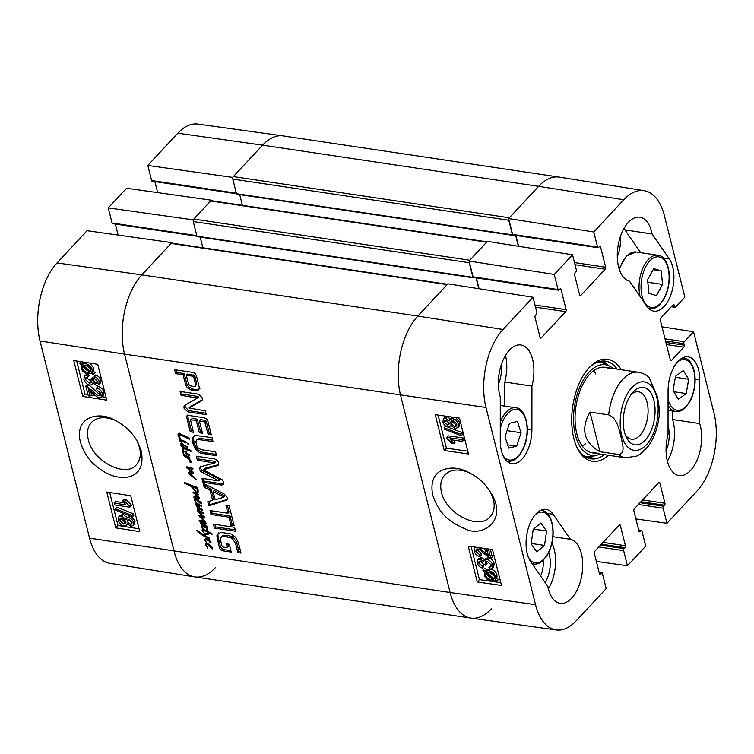 <?xml version="1.0" encoding="UTF-8"?>
<svg xmlns="http://www.w3.org/2000/svg" width="754" height="754" viewBox="0 0 754 754"><rect width="100%" height="100%" fill="white"/><g stroke="black" fill="none" stroke-linecap="round" stroke-linejoin="round"><path stroke-width="1.13" d="M88.303 395.878L85.824 386.001L92.327 390.695C95.513 394.069 97.652 395.727 98.755 395.661L100.339 395.247L100.64 393.258L96.908 389.875L96.625 388.018C99.556 388.781 101.404 390.629 102.167 393.541L101.724 396.877L99.179 397.547C97.85 397.707 95.4 395.907 91.837 392.174L88.237 388.828L90.075 396.152L88.303 395.878M87.153 386.416L88.642 384.851L87.304 384.436L85.824 386.001M88.642 384.851L93.807 389.121C96.993 392.495 99.142 394.154 100.235 394.097L100.753 394.125M101.724 396.877L103.204 395.313L103.656 391.967C102.893 389.055 101.045 387.217 98.105 386.444L96.625 388.018M90.64 390.94L91.554 394.587L90.075 396.152M87.643 377.141L85.739 377.773L85.438 379.611L89.34 383.173L91.177 382.712L90.989 379.375L92.648 379.827L95.965 383.56L97.426 383.192L97.69 381.477L94.307 378.357L94.175 376.576C96.842 377.509 98.51 379.205 99.189 381.675L98.708 384.813L96.408 385.445L92.846 382.909L92.318 384.568L89.858 385.124C86.936 384.446 84.957 382.532 83.911 379.366L84.439 376.076L86.946 375.275L87.643 377.141L89.132 375.577L88.529 373.975M86.823 377.245L86.917 378.037L91.62 381.628M92.648 379.827L94.127 378.254L92.469 377.811L90.989 379.375M94.127 378.254L97.784 382.024M98.708 384.813L100.188 383.239L100.678 380.11C99.999 377.641 98.322 375.944 95.664 375.002L94.175 376.576M88.209 373.937L86.946 375.275M84.439 376.076L87.294 373.767M90.103 372.231L87.558 372.429C84.712 371.835 82.968 370.384 82.327 368.075L82.61 365.822L90.103 372.231M83.807 366.51C84.457 368.81 86.201 370.261 89.038 370.864M82.893 366.067L82.233 366.764M90.706 371.741L83.194 365.313L85.758 365.087C88.689 365.699 90.452 367.16 91.036 369.469L90.706 371.741M86.39 365.2L90.932 369.092M93.619 374.22L93.176 374.861L91.404 373.334L87.964 373.899C84.316 373.07 82.035 371.072 81.112 367.924L81.413 364.804L79.717 363.343L80.15 362.712L81.922 364.239L85.362 363.617C89.01 364.399 91.309 366.406 92.261 369.649L91.931 372.778L93.619 374.22L95.108 372.655L93.176 374.861M81.093 361.713L80.15 362.712M82.572 361.948L83.411 362.665L81.922 364.239M83.411 362.665L84.297 362.212M89.82 363.079L93.75 368.084L93.411 371.213L91.931 372.778M93.411 371.213L95.108 372.655M129.188 519.629L132.082 522.409L131.799 524.049L130.301 524.445L127.398 521.683L127.652 519.996L129.188 519.629M128.793 519.591L132.167 522.908M122.12 517.941L125.871 521.391L125.513 523.502L123.571 523.992L119.811 520.505L120.15 518.432L122.12 517.941M121.196 517.932L121.29 518.931L125.06 522.418L125.975 522.437M128.651 517.725C131.055 518.234 132.704 519.855 133.581 522.607L133.138 525.698L130.772 526.339L127.209 523.662L126.597 525.284L124.071 525.887C121.234 525.284 119.311 523.408 118.303 520.26L118.812 516.792L121.658 516.056L126.163 519.506L126.7 518.196L128.651 517.725L130.131 516.151L130.951 516.358M131.516 516.584L135.07 521.033L134.617 524.124L133.138 525.698M118.812 516.792L120.301 515.218L123.138 514.482L127.652 517.932M126.7 518.196L128.18 516.622L130.131 516.151M131.969 515.444L132.346 516.924L115.767 510.185L115.4 508.705L131.969 515.444L133.458 513.87L133.826 515.35L132.346 516.924M133.458 513.87L116.879 507.131L115.4 508.705M114.222 503.069L125.946 504.897L122.808 500.882L124.589 501.165L129.424 506.066L129.726 507.244L114.683 504.907L114.222 503.069L115.711 501.504L124.127 502.814M124.589 501.165L126.069 499.591L124.287 499.318L122.808 500.882M126.069 499.591L130.913 504.492L129.424 506.066M130.913 504.492L131.215 505.68L129.726 507.244M76.691 361.034L84.985 394.069L87.964 394.531M91.14 395.03L95.56 395.718M101.894 396.708L106.031 397.349M109.707 492.485L118.01 525.529L139.056 528.808M106.776 492.032L130.753 495.764L139.763 531.617L115.777 527.885L106.776 492.032M115.777 527.885L118.01 525.529M73.751 360.572L97.737 364.305L106.738 400.157L82.761 396.425L73.751 360.572M82.761 396.425L84.985 394.069M137.143 441.156L139.556 447.603C141.187 454.709 140.131 460.421 136.389 464.728C125.616 478.338 92.525 461.09 88.312 439.554C86.569 432.391 87.624 426.689 91.47 422.457C96.983 417.037 104.731 416.255 114.721 420.101M141.45 451.505L137.982 442.673C132.808 432.711 124.617 424.973 113.42 419.469C101.79 412.975 83.213 415.058 80.084 429.252C76.616 439.997 85.73 457.772 95.117 465.209C106.663 475.133 117.944 479.007 128.953 476.839C139.424 474.172 143.59 465.727 141.45 451.505M40.028 340.968L89.556 538.158A56.786 30.339 98.5 0 0 109.839 563.323L194.683 576.885A57.672 30.82 -81.5 0 1 174.089 551.315L124.561 354.126A57.672 30.82 -81.5 0 1 141.827 274.88L171.837 242.637L87.049 230.696L57.04 262.929A56.786 30.339 98.5 0 0 40.028 340.968L124.561 354.126A57.672 30.82 -81.5 0 1 141.827 274.88L171.111 243.429L447.131 284.616A1.8 0.961 -81.5 0 1 447.772 284.324M593.775 231.978L623.784 199.744A56.786 30.339 -81.5 0 1 644.161 190.677L559.317 177.115A57.672 30.82 98.5 0 0 538.629 186.332L509.346 217.783L233.325 176.596L262.599 145.145A57.672 30.82 -81.5 0 1 282.957 135.88L197.85 124.08A56.786 30.339 98.5 0 0 177.812 133.204L147.803 165.437L232.59 177.379L262.599 145.145A57.672 30.82 -81.5 0 1 283.118 135.909L559.148 177.096A57.672 30.82 -81.5 0 0 538.629 186.332L508.62 218.566L593.775 231.978L597.573 247.076A1.442 0.773 98.5 0 0 598.092 247.717A1.442 0.773 98.5 0 0 598.601 247.491L599.515 246.511A1.442 0.773 -81.5 0 1 600.033 246.275A1.442 0.773 -81.5 0 1 600.552 246.916L605.651 267.227A1.442 0.773 -81.5 0 1 605.217 269.216L580.703 295.549A1.442 0.773 -81.5 0 1 580.184 295.785A1.442 0.773 -81.5 0 1 579.666 295.144L574.567 274.824A1.442 0.773 -81.5 0 1 575 272.844L575.915 271.864A1.442 0.773 98.5 0 0 576.339 269.885L572.55 254.786L487.386 241.365L469.092 261.025L554.256 274.437L572.55 254.786M232.59 177.379L232.741 177.982M211.497 200.715L211.365 200.187L126.578 188.236L108.274 207.897L193.062 219.838L211.365 200.187M193.062 219.838L193.213 220.432M171.969 243.174L171.837 242.637M215.371 567.668A57.672 30.82 -81.5 0 1 194.683 576.885M118.124 235.069L115.353 224.051M196.954 236.219L112.582 223.636A1.442 0.773 -81.5 0 1 112.063 222.995L108.274 207.897M157.652 192.619L154.881 181.591M236.473 193.769L152.11 181.177A1.442 0.773 -81.5 0 1 151.592 180.536L147.803 165.437M543.153 560.401A17.719 9.472 -81.5 0 1 540.618 576.018M608.469 365.586A49.378 26.39 98.5 0 0 602.097 361.062M587.639 457.951A49.378 26.39 98.5 0 0 595.057 455.482M613.011 368.48A45.796 24.477 98.5 0 0 609.157 365.916A45.796 24.477 98.5 0 0 574.463 406.463A45.796 24.477 98.5 0 0 595.811 455.378A45.796 24.477 98.5 0 0 600.241 454.04M608.685 368.386A43.251 23.11 98.5 0 0 575.924 406.679A43.251 23.11 98.5 0 0 596.084 452.871M595.801 374.003A43.251 23.11 98.5 0 0 593.709 370.704M582.427 446.283A43.251 23.11 98.5 0 0 585.396 443.738M640.664 252.684L624.934 229.904A32.441 17.333 98.5 0 0 624.444 227.633M617.29 256.746A22.771 12.168 98.5 0 0 620.24 236.963M667.365 461.099A32.441 17.333 98.5 0 0 672.568 419.526L672.568 411.034M666.065 450.949A22.771 12.168 98.5 0 0 668.289 427.028A22.771 12.168 98.5 0 0 668.044 426.123M548.412 588.865A32.441 17.333 98.5 0 0 551.947 543.163M545.151 582.578A22.771 12.168 98.5 0 0 549.346 554.793A22.771 12.168 98.5 0 0 548.676 552.578M504.794 406.133L504.812 382.042A32.441 17.333 98.5 0 0 505.491 355.398M498.337 384.512A22.771 12.168 98.5 0 0 501.297 364.729M488.451 549.006L490.835 558.488L484.275 553.86C481.061 550.514 478.903 548.884 477.791 548.95L476.17 549.412L475.878 551.391L479.648 554.737L479.921 556.603C476.962 555.858 475.095 554.039 474.332 551.127L474.766 547.8L475.68 547.187M490.364 549.28L492.277 556.914L490.835 558.488M477.207 548.931L477.32 549.817L481.09 553.163L479.648 554.737M481.09 553.163L481.363 555.029L479.921 556.603M479.252 547.696L488.404 555.679L486.669 548.752M483.663 548.328L487.508 552.107M488.969 567.394L490.911 566.725L491.212 564.897L487.272 561.372L485.387 561.871L485.595 565.198L483.917 564.765L480.571 561.061L479.082 561.466L478.828 563.172L482.24 566.263L482.362 568.045C479.676 567.14 477.989 565.453 477.31 562.993L477.782 559.864L480.138 559.176L483.719 561.673L484.247 560.024L486.754 559.421C489.704 560.062 491.702 561.966 492.748 565.132L492.23 568.403L489.666 569.27L488.969 567.394L491.306 565.698M486.405 561.362L487.037 563.615L485.595 565.198M480.175 561.033L483.682 564.689L482.24 566.263M483.682 564.689L483.804 566.471L482.362 568.045M477.782 559.864L479.233 558.29L481.58 557.602L485.171 560.099M484.247 560.024L485.689 558.45L488.196 557.847C491.146 558.488 493.144 560.392 494.19 563.549L493.681 566.829L492.23 568.403M486.471 572.361L489.044 572.126C491.919 572.691 493.681 574.124 494.322 576.424L494.03 578.695L486.471 572.361M489.638 572.229L494.219 576.065M485.859 572.851L493.436 579.213L490.845 579.468C487.876 578.893 486.104 577.441 485.51 575.142L485.859 572.851M492.984 578.827L492.343 579.524M486.961 573.558C487.546 575.867 489.318 577.31 492.287 577.894M482.918 570.401L483.371 569.76L485.161 571.259L488.639 570.655C492.324 571.447 494.624 573.417 495.557 576.565L495.237 579.703L496.952 581.145L496.509 581.786L494.718 580.278L491.231 580.938C487.555 580.194 485.237 578.205 484.275 574.972L484.624 571.824L482.918 570.401M485.161 571.259L486.603 569.685L484.813 568.186L483.371 569.76M486.603 569.685L490.081 569.072C493.766 569.873 496.075 571.843 496.999 574.991L496.679 578.13L495.237 579.703M496.679 578.13L498.394 579.562L496.952 581.145M498.394 579.562L496.509 581.786M445.803 420.129L449.271 423.437M447.358 424.983L444.445 422.231L444.719 420.591L446.245 420.157L449.186 422.9L448.922 424.577L447.358 424.983L448.8 423.409M452.061 420.543L452.164 421.599L455.953 425.011L456.943 424.992M454.502 426.585L450.722 423.173L451.071 421.071L453.05 420.543L456.849 423.993L456.509 426.057L454.502 426.585L455.953 425.011M447.904 426.887C445.463 426.406 443.804 424.794 442.928 422.042L443.361 418.97L445.784 418.272L449.375 420.911L449.978 419.299L452.56 418.649C455.416 419.215 457.358 421.071 458.375 424.219L457.876 427.669L454.973 428.479L450.421 425.067L449.893 426.378L447.904 426.887M443.361 418.97L444.803 417.396L447.226 416.698L450.817 419.337M449.978 419.299L452.457 417.122M455.718 417.593L459.817 422.645L459.318 426.095L457.876 427.669M444.54 429.214L444.163 427.735L460.901 434.295L461.278 435.774L444.54 429.214M460.901 434.295L462.353 432.721L445.605 426.161L444.163 427.735M462.353 432.721L462.72 434.2L461.278 435.774M462.447 441.41L450.6 439.723L453.767 443.701L451.966 443.446L447.084 438.592L446.783 437.405L461.985 439.573L462.447 441.41L463.889 439.836L463.427 437.999L461.985 439.573M453.851 440.185L455.209 442.127L453.767 443.701M463.427 437.999L448.225 435.831L446.783 437.405M471.118 546.527L479.421 579.609L500.797 582.663M438.093 415.077L446.406 448.149L467.772 451.203M444.238 450.515L435.237 414.662L459.469 418.121L468.47 453.974L444.238 450.515L446.406 448.149M477.263 581.975L468.253 546.122L492.485 549.581L501.495 585.434L477.263 581.975L479.421 579.609M490.458 492.023L493.37 499.544C495.114 506.707 494.021 512.447 490.119 516.754C479.12 530.693 445.84 513.757 441.467 492.202C439.836 485.105 440.93 479.356 444.737 474.963C450.534 469.346 458.639 468.536 469.045 472.541M432.692 494.963C438.875 513.549 448.95 521.74 464.766 528.714C481.109 537.819 508.366 521.759 491.363 493.568C482.108 479.224 476.208 476.603 467.631 471.844C457.659 467.028 448.413 466.849 439.902 471.325C432.994 475.878 430.591 483.757 432.692 494.963M535.538 604.699L486.01 407.509A56.786 30.339 -81.5 0 1 503.012 329.479L533.021 297.236L447.867 283.824L417.848 316.058A57.672 30.82 98.5 0 0 400.581 395.313L450.11 592.503A57.672 30.82 98.5 0 0 471.043 618.12L556.15 629.92A56.786 30.339 -81.5 0 1 535.538 604.699L450.11 592.503L400.581 395.313A57.672 30.82 -81.5 0 1 417.848 316.058L447.131 284.616M598.092 247.717L513.116 235.041A1.442 0.773 -81.5 0 1 512.597 234.4L508.62 218.566M479.073 288.744L476.349 277.915M554.256 274.437L558.045 289.536A1.442 0.773 98.5 0 0 558.563 290.177L473.587 277.5A1.442 0.773 -81.5 0 1 473.069 276.859L469.092 261.025M518.601 246.285L515.877 235.455M570.42 539.308A32.441 17.333 -81.5 0 1 581.947 574.501A32.441 17.333 -81.5 0 1 560.118 603.341A32.441 17.333 -81.5 0 1 547.922 586.593L530.646 561.57A28.831 15.41 -81.5 0 1 528.252 528.413A28.831 15.41 -81.5 0 1 546.15 509.402A28.831 15.41 -81.5 0 1 553.144 514.285L570.42 539.308L552.965 536.707M699.684 423.569A32.441 17.333 -81.5 0 1 697.648 458.677A32.441 17.333 -81.5 0 1 679.062 475.576A32.441 17.333 -81.5 0 1 668.044 434.455L668.072 390.836A28.831 15.41 -81.5 0 1 688.157 356.878A28.831 15.41 -81.5 0 1 699.721 379.95L699.684 423.569L672.568 419.526M669.335 258.98A28.831 15.41 -81.5 0 1 671.72 292.128A28.831 15.41 -81.5 0 1 653.831 311.138A28.831 15.41 -81.5 0 1 646.828 306.256L629.552 281.233A32.441 17.333 -81.5 0 1 618.035 246.04A32.441 17.333 -81.5 0 1 639.863 217.199A32.441 17.333 -81.5 0 1 652.059 233.957L669.335 258.98L663.266 258.066M652.059 233.957L624.934 229.904M531.938 386.095L531.9 429.714A28.831 15.41 -81.5 0 1 511.825 463.672A28.831 15.41 -81.5 0 1 500.26 440.59L500.288 396.972A32.441 17.333 -81.5 0 1 502.334 361.863A32.441 17.333 -81.5 0 1 520.91 344.974A32.441 17.333 -81.5 0 1 531.938 386.095L504.812 382.042M604.388 454.662A49.378 26.39 -81.5 0 1 590.891 458.847A49.378 26.39 -81.5 0 1 576.461 446.274M587.988 368.97A49.378 26.39 -81.5 0 1 605.471 361.166A49.378 26.39 -81.5 0 1 617.158 369.102M621.192 369.705A51.545 27.54 98.5 0 0 588.657 368.206A51.545 27.54 98.5 0 0 576.876 447.207A51.545 27.54 98.5 0 0 608.421 455.265M558.563 290.177A1.442 0.773 98.5 0 0 559.072 289.951L559.996 288.961A1.442 0.773 -81.5 0 1 560.505 288.735A1.442 0.773 -81.5 0 1 561.023 289.376L566.122 309.687A1.442 0.773 -81.5 0 1 565.698 311.666L541.174 338.009A1.442 0.773 -81.5 0 1 540.665 338.244A1.442 0.773 -81.5 0 1 540.137 337.603L535.038 317.283A1.442 0.773 -81.5 0 1 535.472 315.304L536.386 314.324A1.442 0.773 98.5 0 0 536.82 312.335L533.021 297.236M599.119 572.409L601.89 572.823A1.442 0.773 98.5 0 1 602.408 573.464L606.197 588.563L576.188 620.796A56.786 30.339 -81.5 0 1 556.15 629.92M601.89 572.823A1.442 0.773 98.5 0 0 601.372 573.059L600.457 574.039A1.442 0.773 -81.5 0 1 599.948 574.265A1.442 0.773 -81.5 0 1 599.43 573.624L594.322 553.313A1.442 0.773 -81.5 0 1 594.755 551.334L619.279 524.991A1.442 0.773 -81.5 0 1 619.788 524.765A1.442 0.773 -81.5 0 1 620.306 525.397L625.415 545.717A1.442 0.773 -81.5 0 1 624.981 547.696L624.067 548.676A1.442 0.773 98.5 0 0 623.633 550.665L627.422 565.764L596.348 561.381M638.647 529.949L641.418 530.364A1.442 0.773 98.5 0 1 641.937 531.005L645.726 546.103L627.422 565.764M641.418 530.364A1.442 0.773 98.5 0 0 640.9 530.599L639.986 531.579A1.442 0.773 -81.5 0 1 639.477 531.815A1.442 0.773 -81.5 0 1 638.958 531.174L633.85 510.854A1.442 0.773 -81.5 0 1 634.284 508.875L658.808 482.532A1.442 0.773 -81.5 0 1 659.316 482.306A1.442 0.773 -81.5 0 1 659.835 482.946L664.943 503.257A1.442 0.773 -81.5 0 1 664.51 505.237L663.595 506.226A1.442 0.773 98.5 0 0 663.162 508.205L666.951 523.304L635.876 518.931M661.993 326.85L693.557 331.769L713.972 413.032A56.786 30.339 -81.5 0 1 696.96 491.071L666.951 523.304M693.557 331.769L684.312 341.703A1.442 0.773 98.5 0 0 683.878 343.683L684.255 345.181A1.442 0.773 -81.5 0 1 683.821 347.16L671.38 360.525A1.442 0.773 -81.5 0 1 670.862 360.751A1.442 0.773 -81.5 0 1 670.344 360.12L660.287 320.082A1.442 0.773 -81.5 0 1 660.721 318.103L673.162 304.729A1.442 0.773 -81.5 0 1 673.68 304.503A1.442 0.773 -81.5 0 1 674.199 305.144L674.576 306.633A1.442 0.773 98.5 0 0 675.094 307.274A1.442 0.773 98.5 0 0 675.603 307.048L684.849 297.114L664.444 215.842A56.786 30.339 -81.5 0 0 644.161 190.677M509.45 423.324L517.414 421.392L521.042 432.739L516.65 446.189L508.686 448.121L505.057 436.773L509.45 423.324M516.65 446.189L507.64 444.841M521.042 432.739L507.056 430.657M544.529 545.434L536.839 551.881L531.136 543.841L533.191 529.449L540.872 523.003L546.584 531.042L544.529 545.434L531.193 543.446M546.584 531.042L533.596 529.11M686.206 393.569L678.411 399.271L673.039 390.563L675.518 376.246L683.312 370.544L688.694 379.253L686.206 393.569L673.746 391.712M688.694 379.253L675.339 377.264M662.568 284.456L656.414 295.596L648.921 293.334L647.563 279.772L653.718 268.622L661.211 270.884L662.568 284.456L647.809 282.25M661.211 270.884L653.134 269.678M183.74 451.269L184.805 451.693L183.816 451.194M184.749 451.608L189.254 454.653L189.499 455.793L188.604 455.831L185.409 452.749L184.749 451.608L185.164 451.156M185.946 452.381L188.481 454.982L185.946 452.381L186.408 451.891M185.022 451.957L185.569 451.373M185.409 452.749L186.285 451.816M188.604 455.831L189.377 454.992M186.313 447.791L186.04 448.338L186.606 447.461L184.504 445.84L181.139 444.69L184.061 447.772L186.04 448.338L187.407 446.613M181.139 444.69L181.912 443.861M181.591 444.69L182.242 443.993M182.854 445.039L183.401 444.455M184.315 445.793L184.9 445.171M184.504 445.84L185.05 445.265M186.417 447.697L187.124 446.905M186.587 447.518L187.143 446.933M182.996 450.487L183.665 451.184L183.099 452.494L184.645 455.171L182.477 452.362L182.996 450.487L182.185 448.753L183.034 447.801L180.451 444.813L180.357 444.106L181.28 443.701L186.653 446.453L187.482 447.612L186.841 448.639L190.837 450.421L190.969 451.382L184.146 448.724L183.005 448.875L183.712 450.458L182.996 450.487L183.373 450.091M183.005 448.875L184.042 447.763M184.146 448.724L184.824 447.999M185.399 449.233L186.379 447.98M187.049 448.413L186.502 448.055M187.02 450.195L188.038 449.101M186.841 448.639L187.444 447.98M181.28 443.701L180.658 443.786M180.451 444.813L181.45 443.738M181.497 446.472L181.931 446M182.232 449.233L183.458 447.339M183.948 449.148L183.335 448.046M182.788 450.543L182.355 451.156L182.968 450.496M182.477 452.362L183.024 451.778M188.491 457.716L189.499 457.329L189.471 458.112L188.18 457.584L191.28 461.278L191.365 462.079L189.754 461.948L190.781 461.448L189.075 459.177L183.382 455.322L184.221 454.502M183.901 454.841L184.947 455.868L185.409 455.51M183.382 455.322L183.75 454.775M186.031 456.773L186.69 456.066M186.502 457.047L187.209 456.293M187.077 457.424L187.869 456.575M190.828 462.287L191.375 461.712M188.18 457.584L188.764 456.962M188.283 457.621L189.16 456.971M188.67 457.725L189.301 457.047M188.754 457.895L189.424 457.178M189.499 457.329L189.64 457.923M185.079 455.868L184.645 455.171L188.896 457.018M192.374 469.337L192.967 468.705L192.374 469.337L187.774 467.932L193.74 473.06L193.495 473.606L190.555 472.899L189.716 473.512L196.389 479.469L195.691 479.45L196.021 479.101M189.716 473.512L191.61 471.731M192.873 471.816L190.819 472.334M191.78 472.994L192.779 471.929M192.308 473.192L193.184 472.249M192.864 473.427L193.58 472.654M193.194 473.512L193.712 472.956M187.774 467.932L188.528 467.122M188.566 468.055L189.254 467.31M189.631 468.385L190.338 467.631M189.678 468.394L190.376 467.64M189.82 468.686L190.705 467.734M190.338 468.611L191.054 467.838M191.035 468.903L191.818 468.055M195.691 479.45L189.235 473.936L188.981 472.579L189.622 471.976L191.497 471.853L186.728 467.932L186.869 466.792L192.958 468.686M186.728 467.932L187.671 466.924M188.227 469.393L188.726 468.847M189.989 470.637L190.432 470.166M191.497 471.853L191.987 471.316M189.028 473.389L190.083 471.401M190.328 472.758L190.131 472.211M189.235 473.936L189.82 473.314M192.063 476.622L192.581 476.057M209.292 545.321L211.817 547.922L209.292 545.321L209.744 544.831M211.902 547.772L212.345 547.3M211.817 547.922L212.374 547.329M206.134 543.483L205.701 544.086L207.171 543.446L212.6 547.583L212.43 548.903L207.114 544.124L206.445 545.434L207.774 548.46L205.823 545.293L206.313 543.436M206.926 544.115L206.803 542.908M205.823 545.293L206.37 544.708M206.596 544.218L207.086 543.691M207.114 544.124L207.567 543.634M207.925 544.492L208.368 544.02M208.368 544.888L208.905 544.313M208.754 545.689L209.621 544.746M211.94 548.771L212.722 547.932M206.624 543.389L204.852 539.43L206.426 538.79L211.054 542.154L210.423 542.974L209.037 541.061L205.974 539.666L205.578 540.552L206.926 543.069M207.067 538.488L206.681 539.374M205.578 540.552L206.681 538.903M206.935 539.807L207.463 539.242M207.925 540.335L208.472 539.751M209.037 541.061L209.537 540.524M210.234 542.23L210.696 541.74M210.291 542.352L210.771 541.824M210.262 542.541L210.847 541.909M210.243 542.701L210.913 541.985M210.423 542.974L211.063 542.286M204.928 540.561L206.03 539.383L205.946 538.252M198.283 494.916L198.726 494.436L198.283 494.916L194.692 493.418L199.273 497.885L198.811 498.564L199.301 498.036M199.273 497.885L198.811 498.564L197.963 498.319L198.868 497.348M194.692 493.418L195.314 492.739M197.963 498.319L195.39 497.47L194.07 497.781L193.938 496.801L195.305 496.575L198.161 497.499L193.043 492.155L198.726 494.417M193.816 492.07L193.165 492.032M193.326 493.031L194.098 492.202M198.161 497.499L198.604 497.027M193.919 497.357L194.664 496.556M194.07 497.781L195.013 496.179M195.39 497.47L196.049 496.754M198 500.392L200.536 502.984L198 500.392L198.462 499.902M200.611 502.843L201.054 502.362M200.536 502.984L201.082 502.4M196.521 503.399L194.541 500.364L194.852 498.554L195.776 498.469L201.309 502.654L201.554 503.804L200.658 503.832L195.823 499.195L195.163 500.505L196.709 503.191M195.305 499.289L195.993 498.564M195.823 499.195L196.285 498.696M196.643 499.563L197.077 499.091M197.086 499.959L197.623 499.384M197.463 500.76L198.34 499.817M200.658 503.832L201.441 503.003M195.635 499.186L195.512 497.979M194.541 500.364L195.079 499.779M197.359 503.634L196.653 503.106M197.539 511.061L197.463 510.383L203.297 512.352L203.637 513.342L202.788 513.483L199.527 512.211L204.815 517.687L204.042 518.224L200.366 516.895L205.474 521.825L206.078 523.417L199.791 521.476L199.094 520.646L201.441 520.552L205.163 522.296L198.745 515.661L203.542 517.027L197.821 511.448L198.01 510.571M197.652 511.24L198.208 510.637M197.821 511.448L198.472 510.741M200.856 514.454L201.327 513.955M199.49 516.848L200.291 516M202.864 520.006L203.297 519.534M200.121 520.269L199.329 520.392M199.782 521.155L200.536 520.345M202.694 522.013L203.278 521.382M204.4 522.88L205.003 522.23M200.366 516.895L200.95 516.264M202.581 517.791L203.231 517.103M204.57 516.914L203.674 516.613M203.467 518.092L204.372 517.131M204.815 517.687L204.042 518.224L204.692 517.536M199.527 512.211L200.168 511.532M202.788 513.483L203.514 512.701M197.133 503.87L201.554 505.698L201.318 506.264L196.153 504.285L197.341 506.123L202.807 510.053L202.515 510.599L198.311 508.714L199.179 510.571M198.868 510.901L197.218 508.686L198.151 507.725L196.606 506.17L197.02 505.727M196.606 506.17L195.277 503.842L196.379 503.399M197.887 507.866L198.632 507.206M197.661 507.923L197.218 508.686L197.991 507.857M198.849 508.573L198.311 507.508M198.179 508.724L199.405 507.536M198 508.912L199.216 507.734M198.783 508.714L199.49 507.96M200.96 509.808L201.544 509.176M201.742 510.232L202.27 509.666M196.153 504.285L196.728 503.672M196.898 504.285L197.473 503.672M197.718 504.454L198.217 503.908M200.375 505.698L200.837 505.208M200.866 506.019L201.318 505.538M208.038 533.436L207.661 532.183L203.373 530.147L202.901 530.618L204.183 533.182L202.138 530.458L202.223 529.525L203.41 529.28L207.256 530.995L206.266 529.506L206.719 528.94L208.264 531.598L211.912 533.596L211.978 534.511L208.613 532.729L208.227 534.247L206.134 534.379L204.607 535.585L209.414 538.139L209.584 539.195L201.752 534.869L198.632 532.513L196.879 530.119L203.608 534.85L208.632 532.805M203.825 534.812L204.739 533.823M201.752 534.869L202.355 534.218M204.965 534.85L204.221 534.454M208.113 538.394L208.688 537.781M207.227 533.191L205.701 534.407M206.134 534.379L206.992 533.455M206.087 533.634L204.607 535.585M208.613 532.729L209.141 532.164M208.679 532.805L209.226 532.211M206.719 528.94L206.266 529.506L206.766 528.978M207.256 530.995L207.802 530.411M202.138 530.458L203.326 528.347M202.279 530.835L203.241 529.28M202.901 530.618L203.731 529.355M203.373 530.147L204.051 529.431M207.661 532.183L208.245 531.551M178.18 435.68L178.802 435.011L180.932 439.968L180.291 439.865L177.935 434.813L179.179 433.635L188.18 437.395L189.612 438.442L189.329 439.186L181.017 435.181L178.792 434.992L179.876 433.823M179.678 434.804L180.432 433.993M181.017 435.181L181.705 434.445M184.372 436.67L185.013 435.991M184.504 436.83L185.201 436.085M185.541 437.16L186.115 436.538M186.511 437.801L187.19 437.075M187.265 437.113L186.568 437.857L187.246 437.103M186.728 437.942L187.435 437.188M179.273 434.502L179.037 433.635L177.935 434.813L178.632 433.55M178.067 434.163L179.179 433.635M179.037 433.635L179.16 432.984M179.037 437.377L179.546 436.82M179.603 438.564L180.112 438.017M179.791 438.771L180.234 438.291M179.857 439.026L180.329 438.508M180.291 439.865L180.988 440.826L180.489 441.279L182.902 443.965L179.593 440.694L180.715 439.412M185.823 442.9L186.276 442.419L186.012 442.994L180.988 440.826L181.648 440.119M179.923 439.846L179.593 440.694L180.319 439.912M180.988 440.826L181.507 440.091M181.13 440.496L180.932 439.968L184.655 441.203L186.266 442.409M182.119 441.09L182.741 440.421M184.193 441.891L184.777 441.269M188.67 444.134L187.821 444.068L187.944 442.947L188.623 444.257M187.821 444.068L188.434 443.418M188.029 444.191L188.5 443.691M202.647 528.337L201.572 527.121L201.61 526.188L202.609 526L200.281 523.05L201.271 522.588L203.401 523.219L207.388 526.933L207.096 527.762L207.482 527.348L206.379 527.527L205.22 526.32L206.803 527.14L206.134 526.339L201.497 523.295L200.988 523.625L202.326 525.152L207.331 528.431L203.222 526.923L202.129 527.187L202.769 528.205M202.129 527.187L203.278 525.962M203.222 526.923L203.806 526.292M206.2 528.262L206.671 527.762M200.988 523.625L202.025 522.729M201.271 522.588L200.668 522.635M202.119 523.37L201.375 521.872M201.572 527.121L202.713 525.01M203.241 526.839L202.675 525.943M193.665 487.244L192.044 486.65L196.219 491.551L196.756 491.815L197.359 490.892L197.218 489.6L194.852 486.481L195.917 486.49L198.01 489.516L198.104 492.4L196.247 492.588L191.28 486.424L184.287 483.154L184.325 482.4L194.702 486.688L195.38 488.064L193.665 487.244L194.287 486.584M194.494 487.687L195.192 486.943M184.287 483.154L184.843 482.56M187.482 484.709L188.114 484.04M188.123 485.011L188.736 484.351M190.734 486.113L191.422 485.369M191.28 486.424L191.95 485.708M191.62 487.056L192.628 485.972M195.578 491.994L196.078 491.467M195.804 492.258L196.37 491.655M196.068 492.362L196.615 491.768M196.247 492.588L197.039 491.74M196.935 492.899L198.038 491.721L197.35 491.41M195.842 487.348L196.294 486.867M196.577 488.404L197.114 487.819M197.218 489.6L197.774 488.997M196.756 491.815L198.142 490.062M192.044 486.65L192.666 485.981M192.487 486.782L193.099 486.123M491.401 608.855A57.672 30.82 -81.5 0 1 470.882 618.091L194.852 576.904A57.672 30.82 -81.5 0 1 174.089 551.315L124.561 354.126L486.01 407.509M198.029 439.478L196.436 440.082L195.823 441.948L196.879 446.132L198.519 448.357L201.554 449.733L215.578 451.853L216.568 455.793L200.055 453.022L195.324 449.196L192.949 443.522L192.562 438.187L193.382 436.613L195.654 435.501L212.006 437.631L212.996 441.571L198.029 439.478L199.122 438.3L196.436 440.082M234.532 527.31L235.521 531.25L214.419 528.102L213.439 524.162L234.532 527.31M203.137 483.182L224.07 493.889L227.322 497.687L227.02 500.006L208.83 505.821L207.784 501.664L212.571 500.317L210.046 490.251L204.183 487.32L203.137 483.182M202.308 399.827L190.46 406.547L189.113 408.055L205.267 410.789L206.228 414.615L187.859 411.873L184.108 408.319L183.976 406.547L185.032 405.218L197.265 398.093L181.064 395.275L180.102 391.449L198.566 394.201L202.232 397.829L202.289 399.903L201.403 400.892L189.113 408.055M184.428 405.68L185.032 405.218M198.33 397.019L197.228 398.197L198.359 396.915L197.652 396.406L182.157 394.088L181.544 391.665M196.21 420.346L190.517 419.799L193.401 432.268L190.234 431.797L186.587 416.934L186.879 415.906L189.16 415.511L204.108 417.735L206.483 418.781L207.934 421.411L211.308 434.832L208.142 434.361L204.73 421.938L199.376 420.817L202.487 433.22L199.329 432.749L196.21 420.346L197.312 419.167L192.364 418.432L190.517 419.799M192.166 390.327L187.397 387.914L185.569 384.568L183.099 374.766L175.625 373.654L174.636 369.714L193.175 372.476L195.097 373.456L196.511 375.935L199.348 387.867L198.783 389.846L196.492 390.808L193.637 390.6L192.166 390.327L193.269 389.149L188.5 386.736L186.662 383.39L184.202 373.588L176.728 372.476L176.087 369.931M218.886 480.854L202.685 472.579L200.564 471.278L199.405 469.214L200.31 466.849L214.475 462.956L197.359 460.157L196.37 456.217L214.937 458.988L217.699 460.807L218.547 462.777L218.377 465.19L203.41 469.808L222.43 479.949L223.401 482.079L223.316 484.539L221.478 485.048L202.911 482.277L201.921 478.319L218.377 480.901L220.017 479.45L201.657 470.1L200.507 468.036L200.762 466.076M214.315 463.21L215.569 461.768L215.003 461.363L198.453 458.979L197.821 456.434M218.613 464.634L205.145 468.177L203.41 469.808M230.997 525.359L228.943 517.178L211.007 514.501L210.017 510.562L227.953 513.238L225.908 505.086L229.065 505.557L234.164 525.83L230.997 525.359L232.1 524.181L230.045 516L212.11 513.323L211.469 510.778M222.025 546.113L223.061 547.055L227.265 547.706L226.285 543.813L229.273 544.256L231.242 552.088L222.741 550.825L220.47 549.741L219.32 547.602L216.86 535.821L217.529 534.077L221.007 532.362L230.978 533.964L235.832 537.442L238.396 542.701L241.007 553.087L237.849 552.616L235.512 543.323L232.053 538.356L230.253 537.536L223.316 536.499L220.922 537.338L220.573 540.458L222.025 546.113M221.78 536.791L220.922 537.338M222.364 536.612L222.873 535.613M223.316 536.499L224.419 535.321L223.467 535.434M226.747 536.716L227.84 535.538L224.419 535.321M230.253 537.536L231.346 536.358L227.84 535.538M231.346 537.951L232.439 536.773L231.346 536.358M232.053 538.356L233.156 537.178L232.439 536.773M235.512 543.323L236.605 542.145L233.156 537.178M237.849 552.616L238.943 551.438L236.605 542.145M240.658 551.692L238.943 551.438M216.86 535.821L218.622 532.899M217.086 538.705L218.189 537.527L217.953 534.643M219.32 547.602L220.422 546.424L218.189 537.527M220.47 549.741L221.563 548.563L220.422 546.424M222.741 550.825L223.834 549.647L221.563 548.563M230.894 550.693L223.834 549.647M227.265 547.706L228.368 546.527L227.736 544.03M228.943 517.178L230.045 516M233.815 524.435L232.1 524.181M227.953 513.238L229.056 512.06L227.359 505.303M211.007 514.501L212.11 513.323M218.914 480.637L220.017 479.45M202.911 482.277L204.014 481.099L203.373 478.554M221.478 485.048L222.581 483.87L204.014 481.099M223.589 483.748L222.581 483.87M205.145 468.177L204.504 468.63L205.145 468.177M197.359 460.157L198.453 458.979M213.9 462.541L215.003 461.363M214.136 462.607L215.229 461.429M215.408 462.032L214.456 463.05M199.405 469.214L200.507 468.036M200.564 471.278L201.657 470.1M218.095 480.015L219.197 478.837M218.603 480.307L219.706 479.129M195.343 386.227L195.531 384.163L193.721 377.066L194.824 375.888L194.457 375.379L187.369 374.059L186.266 375.238L188.575 384.088L189.574 385.417L192.647 386.538L195.343 386.227L196.766 383.918L194.824 375.888M193.816 377.32L194.909 376.142M195.531 384.163L196.634 382.985M195.578 384.446L196.671 383.268M195.672 385.096L196.766 383.918M193.721 377.066L192.298 376.142L186.266 375.238M193.354 376.566L194.457 375.379M190.545 389.865L191.648 388.687M193.637 390.6L194.739 389.422L193.269 389.149M196.492 390.808L197.595 389.63L194.739 389.422M199.885 388.659L197.595 389.63M175.625 373.654L176.728 372.476M183.099 374.766L184.202 373.588M185.569 384.568L186.662 383.39M187.397 387.914L188.5 386.736M191.271 419.61L192.364 418.432M199.329 432.749L200.423 431.571L197.312 419.167M202.138 431.825L200.423 431.571M199.376 420.817L200.47 419.639L204.956 420.308L203.863 421.495M204.136 421.561L204.956 420.308M204.73 421.938L205.823 420.76L205.229 420.383M205.305 423.051L206.398 421.872L205.823 420.76M208.142 434.361L209.235 433.182L206.398 421.872M210.95 433.437L209.235 433.182M186.587 416.934L187.982 414.728M186.653 417.546L187.68 415.756M190.234 431.797L191.337 430.619L187.755 416.368M193.052 430.873L191.337 430.619M190.319 406.642L189.282 407.754M181.064 395.275L182.157 394.088M196.549 397.584L197.652 396.406M197.03 397.792L198.132 396.613M198.293 397.047L197.246 398.169M183.976 406.547L185.154 405.143M184.108 408.319L185.211 407.141L185.079 405.369M187.859 411.873L188.962 410.694L185.211 407.141M205.88 413.22L188.962 410.694M215.154 499.714L223.373 497.433L224.711 495.953L214.23 490.496L213.137 491.674L215.154 499.714M223.608 497.188L224.475 496.255M223.373 497.433L223.193 496.716L213.137 491.674M223.193 496.716L224.296 495.538M204.183 487.32L205.276 486.141L204.739 484.002M210.046 490.251L211.139 489.073L205.276 486.141M212.571 500.317L213.665 499.139L211.139 489.073M208.83 505.821L209.923 504.643L209.084 501.297M225.795 500.76L226.897 499.582L209.923 504.643M214.419 528.102L215.521 526.914L214.881 524.379M235.173 529.855L215.521 526.914M212.647 440.176L199.122 438.3M192.562 438.187L194.485 435.426M192.383 440.025L193.486 438.847L193.655 437.009M192.949 443.522L194.051 442.344L193.486 438.847M194.174 447.131L195.267 445.953L194.051 442.344M195.324 449.196L196.426 448.017L195.267 445.953M197.03 451.128L198.123 449.95L196.426 448.017M200.055 453.022L201.148 451.844L198.123 449.95M202.883 453.757L203.985 452.57L201.148 451.844M216.219 454.398L203.985 452.57M447.442 284.277L171.752 243.137A1.8 0.961 98.5 0 0 171.111 243.429M202.873 247.783L200.187 237.076M197.708 236.473A1.084 0.575 -81.5 0 1 197.322 236.652A1.084 0.575 -81.5 0 1 196.935 236.172L193.26 221.525L469.28 262.712A1.8 0.961 -81.5 0 1 469.242 261.619M193.797 219.056L210.63 200.969L486.66 242.157L469.817 260.234L193.797 219.056A1.8 0.961 98.5 0 0 193.26 221.525M486.971 241.817L211.271 200.677A1.8 0.961 98.5 0 0 210.63 200.969M242.402 205.324L239.706 194.617M237.237 194.014A1.084 0.575 -81.5 0 1 236.85 194.193A1.084 0.575 -81.5 0 1 236.464 193.712L232.788 179.075L508.809 220.253A1.8 0.961 -81.5 0 1 508.771 219.16M233.325 176.596A1.8 0.961 98.5 0 0 232.788 179.075M486.66 242.157A1.8 0.961 -81.5 0 1 487.301 241.864M508.809 220.253L512.484 234.899A1.084 0.575 98.5 0 0 512.871 235.38A1.084 0.575 98.5 0 0 513.257 235.201L513.37 235.078M469.28 262.712L472.956 277.349A1.084 0.575 98.5 0 0 473.352 277.83A1.084 0.575 98.5 0 0 473.729 277.661L473.851 277.538M476.113 277.877L478.828 288.707M515.642 235.418L518.356 246.247M470.882 618.091A57.672 30.82 -81.5 0 1 450.11 592.503L89.556 538.158M599.93 451.721C583.803 442.523 580.486 429.309 589.967 412.089L608.657 414.879C617.385 418.329 618.676 429.026 620.759 435.755C622.022 442.372 626.216 453.493 618.61 454.511L599.93 451.721L589.967 412.089M659.561 409.545L657.356 396.444L649.241 377.829M631.202 394.417A23.958 12.799 -81.5 0 1 638.478 391.788A23.958 12.799 -81.5 0 1 647.601 417.377A23.958 12.799 -81.5 0 1 631.409 439.186A23.958 12.799 -81.5 0 1 625.207 434.549M624.435 431.938A29.001 15.495 98.5 0 0 626.159 436.896A29.001 15.495 98.5 0 0 647.441 437.377A29.001 15.495 98.5 0 0 653.284 398.197A29.001 15.495 98.5 0 0 632.785 392.448A29.001 15.495 98.5 0 0 624.435 431.938M93.807 389.121L92.327 390.695M100.235 394.097L98.755 395.661M103.656 391.967L102.167 393.541M86.917 378.037L85.438 379.611M90.819 381.599L89.34 383.173M94.184 378.546L92.695 380.12M97.445 381.986L95.965 383.56M100.678 380.11L99.189 381.675M88.802 371.109L87.558 372.429M83.628 366.698L82.327 368.075M86.38 362.542L85.362 363.617M93.75 368.084L92.261 369.649M131.79 522.88L130.301 524.445M128.877 520.119L127.398 521.683M125.06 522.418L123.571 523.992M121.29 518.931L119.811 520.505M135.07 521.033L133.581 522.607M123.138 514.482L121.658 516.056M236.332 193.184L151.592 180.536M196.803 235.634L112.063 222.995M503.012 329.479L417.848 316.058L141.827 274.88L57.04 262.929M623.784 199.744L538.629 186.332L262.599 145.145L177.812 133.204M607.771 365.266A49.067 26.22 98.5 0 0 601.409 361.138M586.998 457.678A49.067 26.22 98.5 0 0 594.293 455.595M609.157 365.916L603.389 363.211A47.643 25.457 98.5 0 0 598.224 361.901M584.18 456.029A47.643 25.457 98.5 0 0 589.505 456.274L595.811 455.378M477.32 549.817L475.878 551.391M486.217 550.797L484.775 552.371M486.509 562.305L485.067 563.879M480.27 561.598L478.828 563.172M481.58 557.602L480.138 559.176M488.196 557.847L486.754 559.421M494.19 563.549L492.748 565.132M492.108 578.092L490.845 579.468M486.848 573.681L485.51 575.142M488.055 569.072L486.613 570.646M489.893 569.27L488.639 570.655M496.999 574.991L495.557 576.565M497.169 576.782L495.727 578.356M445.887 420.657L444.445 422.231M452.164 421.599L450.722 423.173M447.226 416.698L445.784 418.272M453.776 417.311L452.56 418.649M459.817 422.645L458.375 424.219M553.144 514.285L547.074 513.38M699.721 379.95L695.16 379.271M531.9 429.714L527.338 429.026M575.048 264.711L605.217 269.216M574.51 262.581L605.651 267.227M579.76 295.417L580.703 295.549M512.597 234.4L597.573 247.076M599.307 246.728L600.552 246.916M658.6 482.758L659.835 482.946M642.615 499.93L664.943 503.257M640.938 501.721L664.51 505.237M640.023 502.711L663.595 506.226M638.355 504.501L663.162 508.205M638.732 530.269L640.9 530.599M639.053 531.438L639.986 531.579M535.519 307.17L565.698 311.666M534.982 305.04L566.122 309.687M540.241 337.867L541.174 338.009M473.069 276.859L558.045 289.536M559.779 289.187L561.023 289.376M619.072 525.218L620.306 525.397M603.087 542.38L625.415 545.717M601.409 544.181L624.981 547.696M600.495 545.161L624.067 548.676M598.827 546.961L623.633 550.665M599.204 572.729L601.372 573.059M599.524 573.898L600.457 574.039M670.438 360.384L671.38 360.525M672.954 304.955L674.199 305.144M671.776 306.218L674.576 306.633M665 338.819L684.312 341.703M665.528 340.949L683.878 343.683M665.905 342.439L684.255 345.181M666.442 344.569L683.821 347.16M500.27 428.885A25.589 13.676 -81.5 0 1 519.808 410.506A25.589 13.676 -81.5 0 1 524.822 444.257A25.589 13.676 -81.5 0 1 503.106 455.718M506.66 460.977A27.031 14.449 98.5 0 0 507.876 461.26C515.095 461.665 520.797 456.085 524.991 444.521C530.59 428.479 525.726 408.527 515.849 407.782A27.031 14.449 98.5 0 0 500.27 422.099M535.491 514.464A25.589 13.676 -81.5 0 1 552.428 539.383A25.589 13.676 -81.5 0 1 529.006 558.61A25.589 13.676 -81.5 0 1 528.922 558.497M532.051 563.606A27.031 14.449 98.5 0 0 533.691 564.039C536.867 564.473 539.987 563.304 543.031 560.514L547.649 554.529C557.866 535.868 552.55 511.071 541.664 510.562A27.031 14.449 98.5 0 0 540.429 510.477M677.497 361.939A25.589 13.676 -81.5 0 1 693.774 370.6A25.589 13.676 -81.5 0 1 688.468 403.286A25.589 13.676 -81.5 0 1 670.457 405.247A25.589 13.676 -81.5 0 1 668.072 399.563M668.063 405.162A27.031 14.449 98.5 0 0 668.666 406.218A27.031 14.449 98.5 0 0 675.688 411.505C678.873 411.938 681.984 410.77 685.037 407.98L689.656 401.995C699.872 383.343 694.557 358.536 683.671 358.027A27.031 14.449 98.5 0 0 682.427 357.943M641.23 291.176A25.589 13.676 -81.5 0 1 659.929 257.105A25.589 13.676 -81.5 0 1 664.048 298.216A25.589 13.676 -81.5 0 1 641.23 291.176M648.666 308.443A27.031 14.449 98.5 0 0 649.873 308.725C653.049 309.168 656.168 307.99 659.222 305.21L663.84 299.215C674.057 280.563 668.732 255.757 657.856 255.248A27.031 14.449 98.5 0 0 639.241 291.506A27.031 14.449 98.5 0 0 640.08 296.473M619.411 269.734A27.031 14.449 -81.5 0 1 636.159 252.015L626.48 255.842L619.072 268.66M189.113 468.243L189.829 467.48M191.695 469.111L192.496 468.253M189.065 470.006L189.527 469.506M209.64 541.579L210.112 541.08M195.757 495.208L196.219 494.709M196.662 497.838L197.256 497.197M198.377 498.441L199.103 497.659M199.395 513.031L199.857 512.531M204.636 536.443L205.145 535.896M207.991 533.191L209.018 532.088M182.694 435.944L183.392 435.19M188.048 438.555L188.792 437.754M178.632 436.528L179.169 435.953M216.766 466.047L217.868 464.869M202.685 472.579L203.787 471.401M192.298 376.142L193.401 374.955M195.041 390.761L196.134 389.582M199.857 439.61L200.96 438.432M192.6 441.901L193.703 440.722M193.429 445.18L194.523 444.002M512.484 234.899L236.464 193.712M472.956 277.349L196.935 236.172M608.657 414.879A43.251 23.11 -81.5 0 1 638.318 372.259L605.17 367.311M592.399 452.871L625.547 457.819A43.251 23.11 -81.5 0 1 618.61 454.511M656.734 397.245A34.599 18.492 -81.5 0 1 636.621 450.392A34.599 18.492 -81.5 0 1 624.142 400.713A34.599 18.492 -81.5 0 1 656.734 397.245M92.318 384.568L93.807 383.004M126.597 525.284L128.076 523.71M474.766 547.8L475.369 547.14M449.893 426.378L450.666 425.529M671.324 306.718L675.094 307.274M515.849 407.782L500.288 405.464M507.876 461.26L506.782 461.099M541.664 510.562L540.58 510.401M533.691 564.039L532.192 563.813M683.671 358.027L682.587 357.867M675.688 411.505L668.063 410.364M657.856 255.248L636.159 252.015M649.873 308.725L648.789 308.565M187.633 446.434L186.53 447.612M191.035 471.966L189.933 473.144M206.747 538.686L205.644 539.864M199.197 506.622L198.104 507.8M199.16 507.593L198.057 508.771M205.079 533.54L203.976 534.718M204.042 529.025L202.939 530.203M202.195 522.22L201.092 523.399M198.33 490.449L197.237 491.627M204.636 468.366L203.542 469.553M215.512 461.948L214.409 463.135M190.244 406.698L189.141 407.876M190.357 406.604L189.254 407.782M224.645 496.151L223.552 497.329M197.322 236.652L473.352 277.83M236.85 194.193L512.871 235.38M625.547 457.819L636.904 456.038L640.57 453.908L648.054 446.519C655.358 436.227 659.194 423.833 659.561 409.328M649.241 377.82C646.131 374.795 642.493 372.938 638.318 372.259"/></g></svg>
